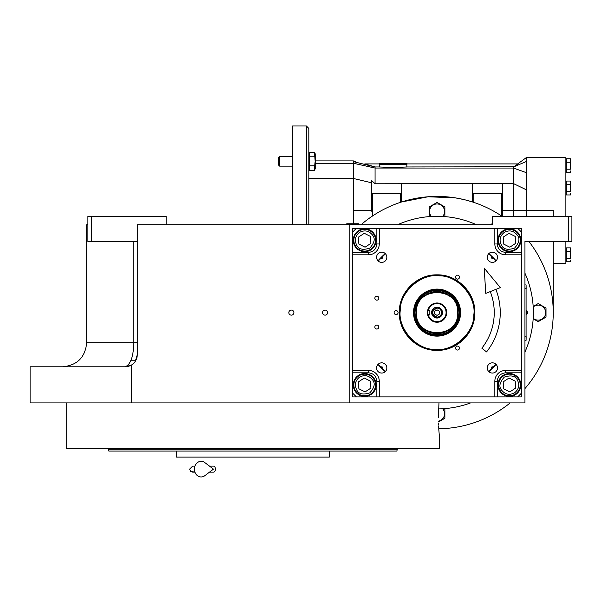 <?xml version="1.0" encoding="UTF-8"?>
<svg xmlns="http://www.w3.org/2000/svg" width="602" height="602" viewBox="0 0 602 602"><rect width="100%" height="100%" fill="white"/><g stroke="black" fill="none" stroke-linecap="round" stroke-linejoin="round"><path stroke-width="0.9" d="M130.792 360.771L135.646 360.771M385.446 371.449L378.214 364.218M378.214 261.005L385.446 253.773M166.152 224.719L166.152 216.291L91.504 216.291L91.504 241.575L87.892 241.575L87.892 216.291L91.504 216.291M91.504 241.575L137.256 241.575M62.608 366.791C77.237 365.361 85.258 357.34 86.688 342.711L133.84 342.711C133.448 356.519 130.574 364.541 125.216 366.791L30.1 366.791L30.1 402.911L524.944 402.911L524.944 241.575L568.288 241.575L568.288 216.291L571.9 216.291L571.9 241.575L568.288 241.575M125.359 366.791L131.545 364.993M132.026 364.684L133.584 363.405M133.862 363.126L135.239 361.418M135.345 361.26L137.256 354.751A12.04 12.04 0 0 1 131.244 365.173L131.244 402.911M291.368 315.139A2.528 2.528 0 0 0 293.896 312.611A2.528 2.528 0 0 0 291.368 310.083A2.528 2.528 0 0 0 288.84 312.611A2.528 2.528 0 0 0 291.368 315.139M325.08 315.139A2.528 2.528 0 0 0 327.608 312.611A2.528 2.528 0 0 0 325.08 310.083A2.528 2.528 0 0 0 322.552 312.611A2.528 2.528 0 0 0 325.08 315.139M488.658 253.773L495.89 261.005M495.89 364.218L488.658 371.449M349.16 402.911L349.16 224.719L492.436 224.719L492.436 216.291L568.288 216.291M528.556 241.575L524.944 241.575M349.16 224.719L137.256 224.719L137.256 354.751M131.244 365.173L125.216 366.791M86.688 342.711L86.688 224.719L87.892 224.719M526.088 286.123L526.088 339.099M526.148 288.531L526.088 284.919L524.944 284.919M524.944 288.531L526.088 288.531L526.088 336.691L524.944 336.691M524.944 340.303L526.088 340.303L526.148 336.691M526.419 310.685L526.419 314.537A2.288 2.288 0 0 0 526.419 310.685L526.148 310.685M438.399 417.359L438.963 402.911L438.399 417.359C439.55 442.989 439.55 442.989 438.399 417.359M438.504 423.575L438.542 424.613M438.595 425.885L438.715 428.233M438.775 429.181L439.46 437.225L439.46 448.663L66.22 448.663L66.22 402.911M258.86 451.071L108.842 451.071L108.36 449.265L120.099 449.265M397.32 448.663L397.32 449.265L108.36 449.265L108.36 448.663M375.347 451.071L329.294 451.071L329.294 457.091L176.386 457.091L176.386 451.071L130.333 451.071M130.333 449.265L179.998 449.265M397.32 449.265L396.838 451.071L246.82 451.071M108.842 451.071L111.137 451.071M111.852 451.071L120.099 451.071M311.535 451.071L321.769 451.071L311.535 451.071M183.911 451.071L194.145 451.071L183.911 451.071M491.277 367.95A1.106 1.106 0 0 1 493.166 367.16A1.106 1.106 0 0 0 491.277 367.95A1.106 1.106 0 0 0 491.601 368.725M491.277 257.272A1.106 1.106 0 0 1 491.601 256.497A1.106 1.106 0 0 0 491.962 258.296A1.106 1.106 0 0 0 493.166 258.062M380.938 367.16A1.106 1.106 0 0 1 382.496 367.167A1.106 1.106 0 0 1 382.503 368.725A1.106 1.106 0 0 0 382.496 367.167A1.106 1.106 0 0 0 380.938 367.16M382.503 256.497A1.106 1.106 0 0 1 382.496 258.055A1.106 1.106 0 0 1 380.938 258.062A1.106 1.106 0 0 0 382.496 258.055A1.106 1.106 0 0 0 382.503 256.497M356.384 228.331L517.72 228.331L521.332 231.943L521.332 393.279L517.72 396.891L356.384 396.891L352.772 393.279L352.772 231.943L356.384 228.331L352.764 228.339L352.764 396.899L521.324 396.899L521.324 393.287M487.274 367.95A5.117 5.117 0 0 0 492.391 373.067A5.117 5.117 0 0 0 497.508 367.95A5.117 5.117 0 0 0 492.391 362.833A5.117 5.117 0 0 0 487.274 367.95M487.274 257.272A5.117 5.117 0 0 0 492.391 262.389A5.117 5.117 0 0 0 497.508 257.272A5.117 5.117 0 0 0 492.391 252.155A5.117 5.117 0 0 0 487.274 257.272M386.83 257.272A5.117 5.117 0 0 0 381.713 252.155A5.117 5.117 0 0 0 376.596 257.272A5.117 5.117 0 0 0 381.713 262.389A5.117 5.117 0 0 0 386.83 257.272M386.83 367.95A5.117 5.117 0 0 0 381.713 362.833A5.117 5.117 0 0 0 376.596 367.95A5.117 5.117 0 0 0 381.713 373.067A5.117 5.117 0 0 0 386.83 367.95M376.122 240.243A11.438 11.438 0 0 0 364.684 228.805A11.438 11.438 0 0 0 353.246 240.243A11.438 11.438 0 0 0 364.684 251.681A11.438 11.438 0 0 0 376.122 240.243M379.26 228.331L379.26 243.983A10.836 10.836 0 0 1 368.424 254.819L352.772 254.819M459.507 348.061A1.987 1.987 0 0 0 457.52 346.075A1.987 1.987 0 0 0 455.533 348.061A1.987 1.987 0 0 0 457.52 350.048A1.987 1.987 0 0 0 459.507 348.061M459.507 277.161A1.987 1.987 0 0 0 457.52 275.174A1.987 1.987 0 0 0 455.533 277.161A1.987 1.987 0 0 0 457.52 279.147A1.987 1.987 0 0 0 459.507 277.161M398.103 312.611A1.987 1.987 0 0 0 396.116 310.624A1.987 1.987 0 0 0 394.129 312.611A1.987 1.987 0 0 0 396.116 314.598A1.987 1.987 0 0 0 398.103 312.611M437.052 350.372C416.87 350.891 398.772 332.793 399.292 312.611C398.772 292.429 416.87 274.331 437.052 274.851C457.234 274.331 475.332 292.429 474.812 312.611C475.332 332.793 457.234 350.891 437.052 350.372M378.839 327.059A1.987 1.987 0 0 0 376.852 325.072A1.987 1.987 0 0 0 374.865 327.059A1.987 1.987 0 0 0 376.852 329.046A1.987 1.987 0 0 0 378.839 327.059M378.839 298.163A1.987 1.987 0 0 0 376.852 296.176A1.987 1.987 0 0 0 374.865 298.163A1.987 1.987 0 0 0 376.852 300.15A1.987 1.987 0 0 0 378.839 298.163M352.772 370.403L368.424 370.403A10.836 10.836 0 0 1 379.26 381.239L379.26 396.891M494.844 396.891L494.844 381.239A10.836 10.836 0 0 1 505.68 370.403L521.332 370.403M521.332 254.819L505.68 254.819A10.836 10.836 0 0 1 494.844 243.983L494.844 228.331M509.42 251.681A11.438 11.438 0 0 0 520.858 240.243A11.438 11.438 0 0 0 509.42 228.805A11.438 11.438 0 0 0 497.982 240.243A11.438 11.438 0 0 0 509.42 251.681M497.982 384.979A11.438 11.438 0 0 0 509.42 396.417A11.438 11.438 0 0 0 520.858 384.979A11.438 11.438 0 0 0 509.42 373.541A11.438 11.438 0 0 0 497.982 384.979M364.684 373.541A11.438 11.438 0 0 0 353.246 384.979A11.438 11.438 0 0 0 364.684 396.417A11.438 11.438 0 0 0 376.122 384.979A11.438 11.438 0 0 0 364.684 373.541M437.052 349.935C417.111 350.447 399.216 332.552 399.728 312.611C399.216 292.67 417.111 274.775 437.052 275.287C456.993 274.775 474.888 292.67 474.376 312.611C474.888 332.552 456.993 350.447 437.052 349.935M359.552 377.115C355.135 380.712 354.224 385.047 356.828 390.111C358.807 394.122 363.141 395.032 369.824 392.835C374.512 387.598 375.422 383.263 372.548 379.839C368.951 375.422 364.616 374.519 359.552 377.115M358.762 375.904A10.836 10.836 -33.2 0 0 355.616 390.901A10.836 10.836 146.8 0 0 370.614 394.047A10.836 10.836 146.8 0 0 373.759 379.049A10.836 10.836 -33.2 0 0 358.762 375.904M370.892 388.117L370.508 381.171L364.3 378.033L358.483 381.841L358.867 388.779L365.068 391.917L370.892 388.117M439.317 275.844C421.227 273.082 399.758 292.06 400.285 310.346C397.523 328.436 416.501 349.905 434.787 349.378C452.877 352.14 474.346 333.169 473.819 314.876C476.581 296.786 457.603 275.317 439.317 275.844M460.538 314.056A23.523 23.523 0 0 0 438.497 289.133A23.523 23.523 0 0 0 413.566 311.166A23.523 23.523 0 0 0 435.607 336.097A23.523 23.523 0 0 0 460.538 314.056M414.123 311.204A22.974 22.974 0 0 1 438.459 289.682A22.974 22.974 0 0 1 459.981 314.026A22.974 22.974 0 0 1 435.645 335.54A22.974 22.974 0 0 1 414.123 311.204M459.093 313.966A22.078 22.078 0 0 0 438.406 290.57A22.078 22.078 0 0 0 415.011 311.257A22.078 22.078 0 0 0 435.697 334.652A22.078 22.078 0 0 0 459.093 313.966M458.084 313.905A21.07 21.07 0 0 0 438.346 291.579A21.07 21.07 0 0 0 416.02 311.317A21.07 21.07 0 0 0 435.758 333.643A21.07 21.07 0 0 0 458.084 313.905M488.869 371.66A78.561 78.561 0 0 0 496.101 364.428M496.101 260.801A78.561 78.561 0 0 0 488.862 253.562M385.235 253.562A78.561 78.561 0 0 0 378.003 260.794M377.996 364.436A78.561 78.561 0 0 0 385.227 371.667M521.324 231.936L521.324 228.339L517.728 228.339M504.28 232.387C499.863 235.984 498.96 240.311 501.556 245.383C503.535 249.394 507.87 250.297 514.552 248.107C519.248 242.869 520.158 238.535 517.276 235.111C513.679 230.694 509.352 229.783 504.28 232.387M503.49 231.176A10.836 10.836 -33.2 0 0 500.345 246.173A10.836 10.836 146.8 0 0 515.342 249.318A10.836 10.836 146.8 0 0 518.488 234.321A10.836 10.836 -33.2 0 0 503.49 231.176M515.621 243.381L515.237 236.443L509.036 233.305L503.212 237.105L503.596 244.051L509.804 247.189L515.621 243.381M514.552 392.835C518.969 389.238 519.88 384.911 517.276 379.839C515.297 375.829 510.963 374.926 504.28 377.115C499.592 382.353 498.682 386.687 501.556 390.111C505.153 394.528 509.488 395.439 514.552 392.835M515.342 394.047A10.836 10.836 146.8 0 0 518.488 379.049A10.836 10.836 -33.2 0 0 503.49 375.904A10.836 10.836 -33.2 0 0 500.345 390.901A10.836 10.836 146.8 0 0 515.342 394.047M503.212 381.841L503.596 388.779L509.804 391.917L515.621 388.117L515.237 381.171L509.036 378.033L503.212 381.841M359.552 232.387C355.135 235.984 354.224 240.311 356.828 245.383C358.807 249.394 363.141 250.297 369.824 248.107C374.512 242.869 375.422 238.535 372.548 235.111C368.951 230.694 364.616 229.783 359.552 232.387M358.762 231.176A10.836 10.836 -33.2 0 0 355.616 246.173A10.836 10.836 146.8 0 0 370.614 249.318A10.836 10.836 146.8 0 0 373.759 234.321A10.836 10.836 -33.2 0 0 358.762 231.176M370.892 243.381L370.508 236.443L364.3 233.305L358.483 237.105L358.867 244.051L365.068 247.189L370.892 243.381M437.052 291.541A21.07 21.07 0 0 1 458.122 312.611A21.07 21.07 0 0 1 437.052 333.681A21.07 21.07 0 0 1 415.982 312.611A21.07 21.07 0 0 1 437.052 291.541M457.686 312.611C458.965 285.995 415.139 285.995 416.418 312.611C415.139 339.227 458.965 339.227 457.686 312.611M415.982 312.611C414.68 339.791 459.424 339.791 458.122 312.611C459.424 285.431 414.68 285.431 415.982 312.611M397.651 224.719A96.32 96.32 0 0 1 476.453 224.719M533.372 312.611A96.32 96.32 0 0 0 524.944 273.21A96.32 96.32 0 0 1 524.944 352.012M470.568 402.911A96.32 96.32 0 0 1 438.595 408.916M358.792 224.117L346.752 223.756L358.792 223.756L358.19 224.719M491.834 224.719L491.232 224.117L491.834 224.719L491.232 224.117L492.436 224.117M491.232 224.117L492.436 223.756M495.845 289.396A63.21 63.21 0 0 1 486.551 351.914L481.841 348.174A57.19 57.19 0 0 0 490.246 291.601M484.196 268.101L485.761 293.377L500.322 287.628L484.196 268.101M209.504 466.121L213.477 466.121A3.01 1.972 90 0 1 215.448 469.131A3.01 1.972 90 0 1 213.477 472.141L209.504 472.141M204.808 475.693A7.826 6.72 -90 0 1 197.938 476.009A7.826 6.72 -90 0 1 194.423 469.131A7.826 6.72 -90 0 1 197.938 462.253A7.826 6.72 -90 0 1 204.808 462.569L213.484 469.131L204.808 475.693M427.826 315.38L427.661 314.748L427.826 315.38M437.052 321.641A9.03 9.03 -171.1 0 0 446.082 312.611A9.03 9.03 -171.1 0 0 437.052 303.581A9.03 9.03 0 0 0 428.331 310.278L427.42 312.611L428.331 314.944A9.03 9.03 -171.1 0 0 437.052 321.641M437.052 322.243A9.632 9.632 0 0 0 446.684 312.611A9.632 9.632 0 0 0 437.052 302.979A9.632 9.632 0 0 0 427.42 312.611A9.632 9.632 0 0 0 437.052 322.243M428.331 314.944L429.828 314.944L429.828 310.278L428.331 310.278M442.47 312.611A5.418 5.418 0 0 0 437.052 307.193A5.418 5.418 0 0 0 431.634 312.611A5.418 5.418 0 0 0 437.052 318.029A5.418 5.418 0 0 0 442.47 312.611M427.661 310.466L427.826 309.842L427.661 310.466M441.567 312.611C441.296 309.872 439.791 308.367 437.052 308.096C431.228 311.106 431.228 314.116 437.052 317.126C439.791 316.855 441.296 315.35 441.567 312.611M442.169 312.611C441.868 309.503 440.16 307.795 437.052 307.494C430.453 310.903 430.453 314.319 437.052 317.728C440.16 317.427 441.868 315.719 442.169 312.611M434.644 314.003L437.052 315.395L439.46 314.003L439.46 311.219L437.052 309.834L434.644 311.219L434.644 314.003M406.854 166.972L393.106 167.529L379.358 166.972M455.037 197.825L428.037 196.779L401.534 201.986L401.534 183.768L375.069 183.768L375.069 166.972L364.812 163.917L379.456 163.917L379.283 166.957M502.67 210.271L513.506 210.271L513.514 216.291M526.75 194.739L526.75 210.271L513.506 210.271L513.506 167.928M526.75 216.291L526.75 157.295L565.88 157.295L565.88 216.291M565.88 241.575L565.88 263.247L553.238 263.247M375.069 183.768L513.506 183.602L526.75 189.999L526.75 191.173M570.448 261.772L570.696 260.034L570.448 261.772L566.241 261.772L566.241 258.296L570.448 258.296L570.448 247.866L566.241 247.866L566.241 258.296M570.448 172.676L570.696 170.938L570.448 172.676L566.241 172.676L566.241 169.2L570.448 169.2L570.448 158.77L566.241 158.77L566.241 169.2M570.448 194.95L570.696 193.212L570.448 194.95L566.241 194.95L566.241 191.474L570.448 191.474L570.448 181.044L566.241 181.044L566.241 191.474M401.534 201.986L400.33 202.385L401.534 201.986M502.023 216.291L502.023 216.291A116.186 116.186 0 0 0 361.065 224.719M502.67 216.291L502.67 193.415L501.466 193.415L501.526 215.952M526.75 210.271L553.238 210.271L553.238 216.291M553.238 241.575L553.238 312.611A116.186 116.186 0 0 0 528.992 241.575M522.34 171.224L517.931 169.644M379.832 166.957L375.069 166.957L353.374 161.629L353.374 163.255L375.069 168.048L513.506 168.048L513.506 166.965L513.506 168.048L526.75 172.812M526.75 161.328L513.506 166.972L518.021 163.917L406.756 163.917L406.929 166.957M515.839 165.505L516.576 164.978M570.696 249.604L570.448 258.296M566.241 251.343L570.448 251.343M570.696 160.508L570.448 169.2M566.241 162.247L570.448 162.247M570.696 182.782L570.448 191.474M566.241 184.521L570.448 184.521M438.753 428.782A116.186 116.186 0 0 0 510.165 402.911M524.944 388.599A116.186 116.186 0 0 0 553.238 312.611M502.67 193.415L502.67 183.768L472.57 183.768L472.57 201.986L473.774 202.385L473.774 193.415L501.466 193.415M472.57 201.986L465.361 199.924M463.901 199.571L455.383 197.877M371.276 216.84L372.638 215.915L372.638 193.415L401.534 193.415M513.927 166.792L406.38 166.957M306.418 224.719L306.418 125.991L308.826 128.399L308.826 224.719M472.57 193.415L473.774 193.415M374.865 183.55L371.434 180.412L371.434 193.415L372.638 193.415M371.434 180.412L371.434 211.159M371.434 210.271L353.374 210.271L353.374 223.756M315.207 163.255L353.374 163.255L353.374 210.271M371.434 182.745L353.374 178.47L308.826 178.47M315.207 160.907L315.207 153.811L315.207 160.907L353.374 160.907L353.374 161.629M378.816 163.917L379.862 163.315L406.35 163.315L407.396 163.917M314.816 169.952L314.5 170.358L309.24 170.358L309.24 152.283L314.5 152.283L315.162 161.321L314.726 165.317M292.572 224.719L292.572 125.991L306.418 125.991M309.24 165.836L314.5 165.836L314.5 170.358L315.207 168.831L315.207 153.811L315.207 168.831M309.24 156.798L314.5 156.798M533.176 306.471L538.188 303.574L546.014 308.096L546.014 317.126L538.188 321.649L533.176 318.751M443.937 408.683L444.878 409.232L444.878 418.262L438.459 421.972M430.167 216.539L429.226 215.99L429.226 206.96L437.052 202.438L444.878 206.96L444.878 215.99L443.937 216.539M533.206 318.232A7.51 7.51 0 0 0 545.698 312.611A7.51 7.51 0 0 0 533.206 306.99M438.437 421.129A7.51 7.51 0 0 0 442.673 408.766M442.673 216.457A7.51 7.51 0 0 0 437.052 203.965A7.51 7.51 0 0 0 431.431 216.457M292.572 166.137L279.652 166.137L279.652 156.505L292.572 156.505M279.652 166.137L278.726 165.211L278.726 157.423L279.652 156.505M133.84 241.575L133.84 342.711L137.256 342.711M376.852 228.331L376.852 243.983C376.318 249.062 373.503 251.877 368.424 252.411L352.772 252.411M376.852 243.983L379.26 243.983M521.332 252.411L505.68 252.411C500.601 251.877 497.786 249.062 497.252 243.983L497.252 228.331M497.252 243.983L494.844 243.983M505.68 252.411L505.68 254.819M497.252 396.891L497.252 381.239C497.786 376.16 500.601 373.345 505.68 372.811L521.332 372.811M505.68 372.811L505.68 370.403M497.252 381.239L494.844 381.239M352.772 372.811L368.424 372.811C373.503 373.345 376.318 376.16 376.852 381.239L376.852 396.891M376.852 381.239L379.26 381.239M368.424 372.811L368.424 370.403M368.424 252.411L368.424 254.819M379.283 164.519L406.929 164.519M400.33 193.415L400.33 202.385M125.487 366.791L128.181 366.422M128.723 366.272L131.033 365.294M135.796 360.5L136.564 358.777M347.354 224.719L346.752 224.117M192.64 466.121L194.943 466.121L192.64 466.121L189.63 469.131L190.721 471.449L194.943 472.141L192.64 472.141M526.75 157.295L517.682 163.917M570.696 181.977L570.448 181.067L570.696 181.977M570.696 248.799L570.448 247.866M570.696 159.703L570.448 158.77M309.24 168.244L308.826 168.244M309.24 154.398L308.826 154.398M353.389 160.915L355.677 161.547M315.207 153.811L314.5 152.283L315.207 153.811"/></g></svg>
